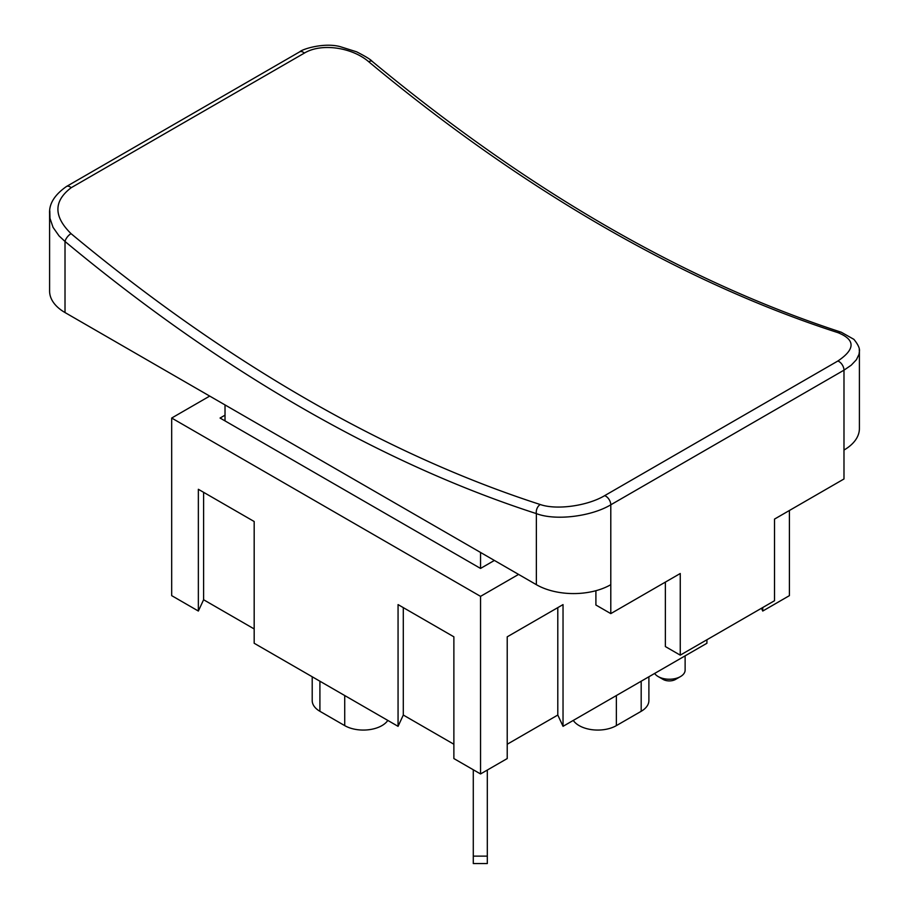 <?xml version="1.0" encoding="UTF-8"?>
<svg xmlns="http://www.w3.org/2000/svg" width="909" height="909" viewBox="0 0 909 909"><rect width="100%" height="100%" fill="white"/><g stroke="black" fill="none" stroke-linecap="round" stroke-linejoin="round"><path stroke-width="1.36" d="M487.315 770.059L487.315 856.13L473.282 856.13L473.282 863.55L487.315 863.55L487.315 856.13M473.282 769.764L473.282 856.13M49.779 210.877L49.972 218.296L53.052 227.364L59.096 235.954L65.016 241.476A7.022 3.079 -50.2 0 1 71.038 233.636C53.495 216.387 53.54 201.082 71.186 187.708L304.39 53.074C321.672 42.655 352.374 47.563 368.736 61.755A1540.687 889.525 -120 0 0 837.962 332.66C855.471 339.727 855.426 349.192 837.814 361.043A7.022 4.056 60 0 1 843.984 370.168L851.233 365.179L856.403 359.725L859.028 354.283L859.403 351.385L859.403 428.559A52.631 30.383 180 0 1 843.984 450.046L843.984 478.975L774.525 519.084L774.525 600.724L680.25 655.15L665.365 646.56L665.365 582.101M595.906 590.702L595.906 605.019L610.791 613.609L680.25 573.511L680.25 655.15M480.543 552.456L480.543 568.432L220.069 418.038L225.023 415.174M225.023 404.925L225.023 420.901M610.791 613.609L610.791 584.68A52.631 30.383 180 0 1 536.367 584.68L65.016 312.548A52.631 30.383 180 0 1 49.597 291.062L49.597 213.888M368.736 61.755A7.022 3.079 -50.2 0 1 372.156 61.335L372.156 61.335C370.804 59.608 365.611 56.438 356.589 51.813L340.023 46.598C324.036 42.348 302.367 49.018 299.686 51.847A7.022 4.056 -120 0 1 299.686 51.836A7.022 4.056 -120 0 1 304.39 53.074M65.016 312.548L65.016 241.476A1547.697 893.57 -120 0 0 536.367 513.608A7.022 4.829 -72.1 0 1 540.264 504.529A1540.687 889.525 60 0 1 71.038 233.636M837.962 332.66A7.022 4.829 -72.1 0 1 841.177 332.194A7.022 4.829 -72.1 0 1 841.2 332.194L853.903 339.352C858.21 344.659 860.028 348.726 859.369 351.567M536.367 584.68L536.367 513.608C555.331 520.937 591.168 516.596 610.791 504.802A7.022 4.056 -120 0 0 604.61 495.678C587.578 505.881 556.649 510.256 540.264 504.529M859.403 351.385L859.244 349.556M494.382 560.444L480.543 568.432M762.742 607.53L762.742 611.041L789.41 595.645L789.41 510.483M762.742 611.041L761.458 608.269M453.875 744.244L403.301 715.042L398.062 726.336L398.062 604.599L453.875 636.823L453.875 758.561L480.543 773.957L507.222 758.561L507.222 636.823L563.035 604.599L563.035 726.336L706.918 643.265L706.918 639.754M563.035 726.336L557.796 715.042L507.222 744.244M254.179 628.948L203.605 599.747L198.355 611.041L198.355 489.292L254.179 521.516L254.179 643.265L398.062 726.336M518.573 574.408L480.543 596.361L171.687 418.038L171.687 595.645L198.355 611.041M685.125 655.855L685.125 670.126A15.783 9.113 180 0 1 680.5 676.569A15.783 9.113 180 0 1 658.173 676.569A15.783 9.113 180 0 1 654.639 673.455M658.173 676.569L663.138 679.432A8.772 5.068 0 0 0 675.535 679.432L680.5 676.569M312.207 676.773L312.207 700.555A26.316 15.192 0 0 0 319.911 711.304L344.727 725.621A26.316 15.192 0 0 0 387.825 720.428M573.272 720.428A26.316 15.192 0 0 0 616.37 725.621L641.186 711.304A26.316 15.192 0 0 0 648.89 700.555L648.89 676.773M403.301 715.042L403.301 607.621M557.796 715.042L557.796 607.621M203.605 599.747L203.605 492.326M480.543 773.957L480.543 596.361M171.687 418.038L209.706 396.085M66.38 186.538A7.022 4.056 60 0 1 66.471 186.481A7.022 4.056 60 0 1 66.482 186.481A7.022 4.056 60 0 1 71.186 187.708M610.791 584.68L610.791 504.802L843.984 370.168L843.984 450.046M837.814 361.043L604.61 495.678M344.727 695.544L344.727 725.621M319.911 681.227L319.911 711.304M641.186 681.227L641.186 711.304M616.37 695.544L616.37 725.621M49.631 213.967C48.847 204.059 54.472 194.901 66.493 186.481L299.663 51.847M841.177 332.194C685.045 281.335 528.708 191.049 372.156 61.335"/></g></svg>

